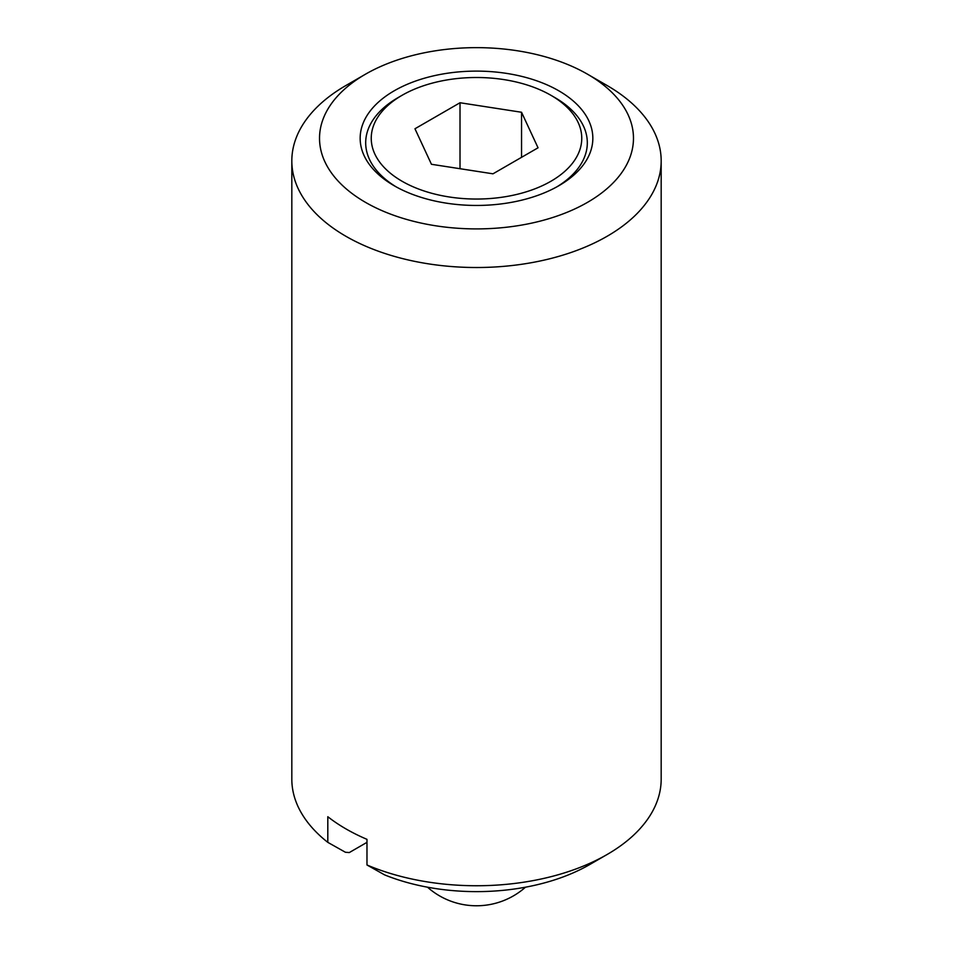 <?xml version="1.0" encoding="UTF-8"?>
<svg xmlns="http://www.w3.org/2000/svg" width="953" height="953" viewBox="0 0 953 953"><rect width="100%" height="100%" fill="white"/><g stroke="black" fill="none" stroke-linecap="round" stroke-linejoin="round"><path stroke-width="1.43" d="M554.849 97.563L550.929 95.3A105.271 60.778 0 0 0 402.071 95.3A105.271 60.778 0 0 0 402.071 181.249A105.271 60.778 0 0 0 550.929 181.249A105.271 60.778 0 0 0 550.929 95.3L554.849 97.563A110.81 63.97 0 0 1 556.766 186.907M402.071 95.3L398.151 97.563A110.81 63.97 0 0 0 396.234 186.907M394.232 185.775A116.349 67.175 0 0 0 558.768 185.775A116.349 67.175 0 0 0 558.768 90.785A116.349 67.175 0 0 0 394.232 90.785A116.349 67.175 0 0 0 394.232 185.775L394.232 185.775M607.085 85.508L587.501 74.191A156.971 90.63 0 0 0 365.499 74.191A156.971 90.63 0 0 0 365.499 202.358A156.971 90.63 0 0 0 587.501 202.358A156.971 90.63 0 0 0 587.501 74.191L607.085 85.508A184.679 106.617 0 0 1 661.179 160.902A184.679 106.617 0 0 1 547.177 259.407A184.679 106.617 0 0 1 345.915 236.284A184.679 106.617 0 0 1 291.821 160.902A184.679 106.617 0 0 1 345.915 85.508L365.499 74.191M291.821 160.902L291.821 779.125A184.679 106.617 0 0 0 327.808 842.357L327.808 816.721A184.679 106.617 0 0 0 345.915 828.884A184.679 106.617 0 0 0 366.976 839.343L366.976 864.979L384.583 874.878A160.104 92.429 0 0 0 589.716 864.55L607.085 854.519A184.679 106.617 0 0 0 661.179 779.125L661.179 160.902M460.013 168.705L460.013 102.745L521.553 112.263L521.553 157.316M521.553 112.263L538.04 147.798L492.987 173.815L431.447 164.285L414.96 128.762L460.013 102.745M327.808 842.357L345.415 852.256L349.298 852.566L366.976 842.357M366.976 864.979A184.679 106.617 0 0 0 607.085 854.519M427.516 887.195A73.869 73.869 0 0 0 525.484 887.195"/></g></svg>
